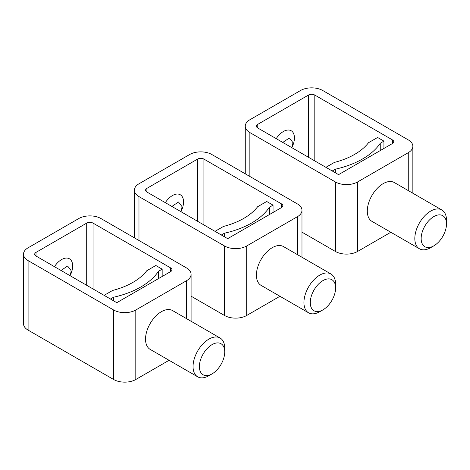 <?xml version="1.0" encoding="UTF-8"?>
<svg xmlns="http://www.w3.org/2000/svg" width="470" height="470" viewBox="0 0 470 470"><rect width="100%" height="100%" fill="white"/><g stroke="black" fill="none" stroke-linecap="round" stroke-linejoin="round"><path stroke-width="0.7" d="M36.014 252.378L86.703 223.109A4.483 2.585 0 0 1 93.037 223.109L170.657 267.924A4.483 2.585 0 0 1 171.967 269.751A4.483 2.585 0 0 1 170.657 271.584L116.801 302.674L36.014 256.033L36.014 252.378A4.483 2.585 0 0 0 34.704 254.205A4.483 2.585 0 0 0 36.014 256.033M70.071 275.696A15.68 9.053 120 0 0 72.668 265.967A15.68 9.053 120 0 0 66.264 258.059A15.68 9.053 120 0 0 54.45 266.678M224.736 351.936A17.919 10.346 120 0 0 212.064 344.616A17.919 10.346 120 0 0 199.392 366.565A17.919 10.346 120 0 0 212.064 373.885A17.919 10.346 120 0 0 224.736 351.936L224.736 348.276A22.401 12.931 120 0 0 220.095 338.018A22.401 12.931 120 0 0 202.834 344.022A22.401 12.931 120 0 0 193.053 366.565A22.401 12.931 120 0 0 197.694 376.822A22.401 12.931 120 0 0 208.892 375.712L212.064 373.885M220.095 338.018L172.572 310.582A22.401 12.931 120 0 0 155.312 316.586A22.401 12.931 120 0 0 145.536 339.129A22.401 12.931 120 0 0 150.171 349.386L197.694 376.822M28.094 247.802L78.784 218.538A15.68 9.053 0 0 1 100.956 218.538L186.496 267.924A15.68 9.053 0 0 1 191.09 274.327A15.68 9.053 0 0 1 186.496 280.725L135.806 309.994A15.68 9.053 0 0 1 113.628 309.994L28.094 260.609A15.68 9.053 0 0 1 23.5 254.205A15.68 9.053 0 0 1 28.094 247.802M169.071 360.296L135.806 379.496L135.806 309.994M23.5 254.205L23.5 323.713A15.68 9.053 0 0 0 28.094 330.11L113.628 379.496A15.68 9.053 0 0 0 135.806 379.496M110.462 299.02L113.57 297.222A78.408 45.267 0 0 0 158.484 271.29L162.168 269.169L162.168 276.483M158.484 271.29L158.484 278.61M162.168 269.169L155.829 265.509L146.752 270.749A67.204 38.799 0 0 1 112.63 290.448L104.129 295.36M113.57 297.222L113.57 300.812M61 270.462L67.609 266.02L71.082 270.538A8.959 5.176 120 0 1 69.854 275.573M146.899 188.358L197.588 159.095A4.483 2.585 0 0 1 203.921 159.095L281.542 203.904A4.483 2.585 0 0 1 282.852 205.737A4.483 2.585 0 0 1 281.542 207.564L227.68 238.66L146.899 192.018L146.899 188.358A4.483 2.585 0 0 0 145.583 190.186A4.483 2.585 0 0 0 146.899 192.018M180.956 211.682A15.68 9.053 120 0 0 183.547 201.947A15.68 9.053 120 0 0 177.149 194.04A15.68 9.053 120 0 0 165.334 202.658M335.615 287.916A17.919 10.346 120 0 0 322.943 280.602A17.919 10.346 120 0 0 310.271 302.551A17.919 10.346 120 0 0 322.943 309.865A17.919 10.346 120 0 0 335.615 287.916L335.615 284.256A22.401 12.931 120 0 0 330.98 274.004A22.401 12.931 120 0 0 313.713 280.002A22.401 12.931 120 0 0 303.937 302.551A22.401 12.931 120 0 0 308.579 312.803A22.401 12.931 120 0 0 319.776 311.692L322.943 309.865M330.98 274.004L283.457 246.568A22.401 12.931 120 0 0 266.196 252.566A22.401 12.931 120 0 0 256.414 275.115A22.401 12.931 120 0 0 261.056 285.366L308.579 312.803M138.973 183.788L189.663 154.518A15.68 9.053 0 0 1 211.841 154.518L297.381 203.904A15.68 9.053 0 0 1 301.975 210.307A15.68 9.053 0 0 1 297.381 216.711L246.691 245.975A15.68 9.053 0 0 1 224.513 245.975L138.973 196.589A15.68 9.053 0 0 1 134.385 190.186A15.68 9.053 0 0 1 138.973 183.788M279.95 296.276L246.691 315.482L246.691 245.975M191.09 296.182L224.513 315.482A15.68 9.053 0 0 0 246.691 315.482M221.346 235L224.454 233.208A78.408 45.267 0 0 0 269.369 207.276L273.046 205.149L273.046 212.464M269.369 207.276L269.369 214.59M273.046 205.149L266.713 201.489L257.636 206.73A67.204 38.799 0 0 1 223.514 226.428L215.007 231.34M224.454 233.208L224.454 236.792M171.885 206.442L178.494 202L181.966 206.524A8.959 5.176 120 0 1 180.738 211.553M257.777 124.338L308.467 95.075A4.483 2.585 0 0 1 314.806 95.075L392.421 139.89A4.483 2.585 0 0 1 393.737 141.717A4.483 2.585 0 0 1 392.421 143.544L338.565 174.64L257.777 127.999L257.777 124.338A4.483 2.585 0 0 0 256.467 126.171A4.483 2.585 0 0 0 257.777 127.999M291.835 147.662A15.68 9.053 120 0 0 294.432 137.933A15.68 9.053 120 0 0 288.028 130.025A15.68 9.053 120 0 0 276.213 138.644M446.5 223.896A17.919 10.346 120 0 0 433.828 216.582A17.919 10.346 120 0 0 421.155 238.531A17.919 10.346 120 0 0 433.828 245.845A17.919 10.346 120 0 0 446.5 223.896L446.5 220.242A22.401 12.931 120 0 0 441.859 209.984A22.401 12.931 120 0 0 424.598 215.988A22.401 12.931 120 0 0 414.822 238.531A22.401 12.931 120 0 0 419.457 248.789A22.401 12.931 120 0 0 430.661 247.678L433.828 245.845M441.859 209.984L394.342 182.548A22.401 12.931 120 0 0 377.075 188.552A22.401 12.931 120 0 0 367.299 211.095A22.401 12.931 120 0 0 371.94 221.352L419.457 248.789M249.858 119.768L300.547 90.504A15.68 9.053 0 0 1 322.726 90.504L408.26 139.89A15.68 9.053 0 0 1 412.854 146.287A15.68 9.053 0 0 1 408.26 152.691L357.57 181.955A15.68 9.053 0 0 1 335.398 181.955L249.858 132.569A15.68 9.053 0 0 1 245.264 126.171A15.68 9.053 0 0 1 249.858 119.768M390.834 232.256L357.57 251.462L357.57 181.955M301.975 232.162L335.398 251.462A15.68 9.053 0 0 0 357.57 251.462M332.231 170.98L335.333 169.188A78.408 45.267 0 0 0 380.254 143.256L383.931 141.129L383.931 148.45M380.254 143.256L380.254 150.57M383.931 141.129L377.592 137.475L368.515 142.715A67.204 38.799 0 0 1 334.399 162.414L325.892 167.326M335.333 169.188L335.333 172.778M282.764 142.428L289.379 137.98L292.851 142.504A8.959 5.176 120 0 1 291.623 147.539M86.703 285.302L86.703 223.109M93.037 288.956L93.037 223.109M186.496 318.625L186.496 280.725M113.628 379.496L113.628 309.994M28.094 330.11L28.094 260.609M170.657 271.584L170.657 267.924M197.588 221.282L197.588 159.095M203.921 224.942L203.921 159.095M297.381 254.605L297.381 216.711M224.513 315.482L224.513 245.975M138.973 240.487L138.973 196.589M281.542 207.564L281.542 203.904M308.467 157.262L308.467 95.075M314.806 160.922L314.806 95.075M408.26 190.585L408.26 152.691M335.398 251.462L335.398 181.955M249.858 176.467L249.858 132.569M392.421 143.544L392.421 139.89M191.09 321.274L191.09 274.327M301.975 257.255L301.975 210.307M134.385 237.838L134.385 190.186M412.854 193.241L412.854 146.287M245.264 173.818L245.264 126.171"/></g></svg>
